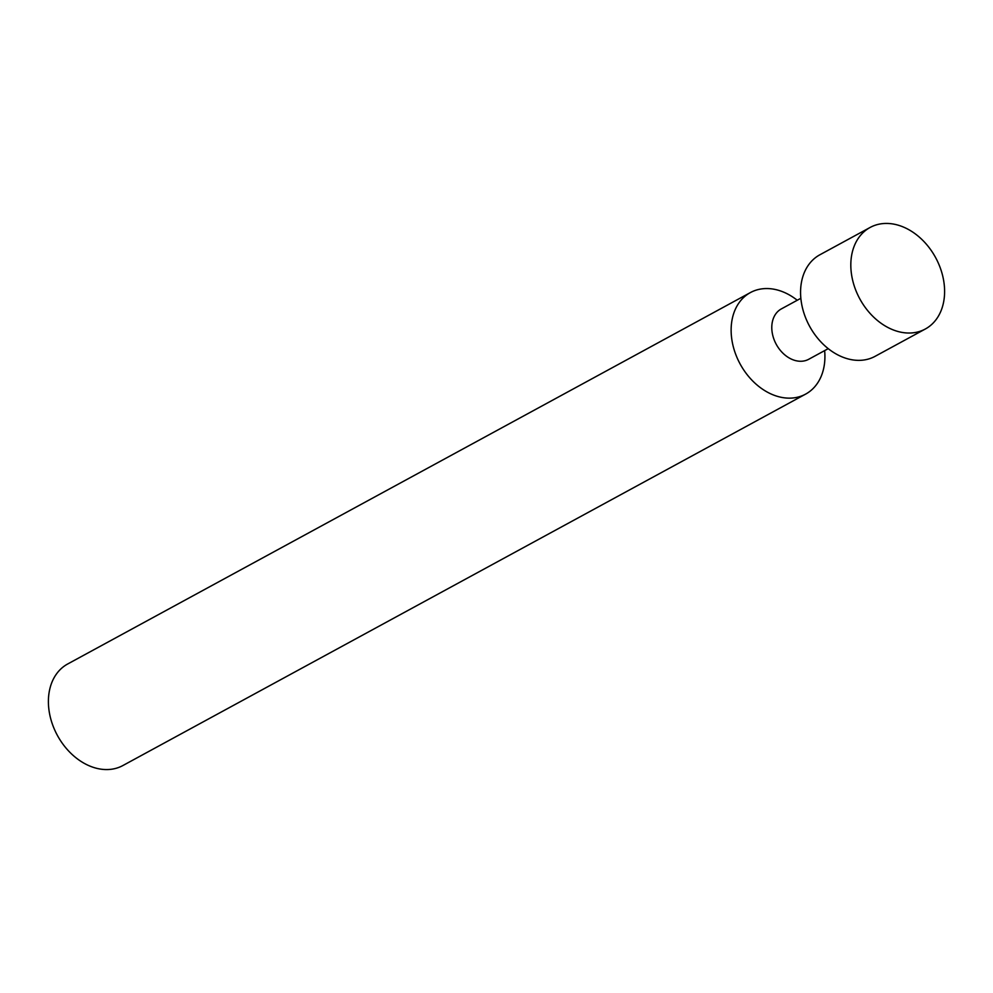 <?xml version="1.0" encoding="UTF-8"?>
<svg xmlns="http://www.w3.org/2000/svg" width="993" height="993" viewBox="0 0 993 993"><rect width="100%" height="100%" fill="white"/><g stroke="black" fill="none" stroke-linecap="round" stroke-linejoin="round"><path stroke-width="1.49" d="M870.091 227.471L819.833 254.804A57.793 43.146 61.5 0 0 805.795 318.232A57.793 43.146 61.5 0 0 862.396 360.186A57.793 43.146 61.5 0 0 875.069 356.338L925.327 329.006A57.793 43.146 -118.5 0 1 912.654 332.854A57.793 43.146 -118.5 0 1 856.04 290.887A57.793 43.146 -118.5 0 1 870.091 227.471A57.793 43.146 -118.5 0 1 882.765 223.611A57.793 43.146 -118.5 0 1 939.378 265.578A57.793 43.146 -118.5 0 1 925.327 329.006M800.842 298.297L781.342 308.91A28.66 21.399 61.5 0 0 774.379 340.363A28.66 21.399 61.5 0 0 802.456 361.179A28.66 21.399 61.5 0 0 808.736 359.267L828.236 348.655M797.23 300.258A57.793 43.146 61.5 0 0 763.083 288.727A57.793 43.146 61.5 0 0 750.398 292.575A57.793 43.146 61.5 0 0 736.359 356.003A57.793 43.146 61.5 0 0 792.96 397.97A57.793 43.146 61.5 0 0 805.633 394.109A57.793 43.146 61.5 0 0 824.637 350.616M750.398 292.575L67.673 663.994A57.793 43.146 61.5 0 0 53.622 727.422A57.793 43.146 61.5 0 0 110.235 769.389A57.793 43.146 61.5 0 0 122.909 765.529L805.633 394.109"/></g></svg>
